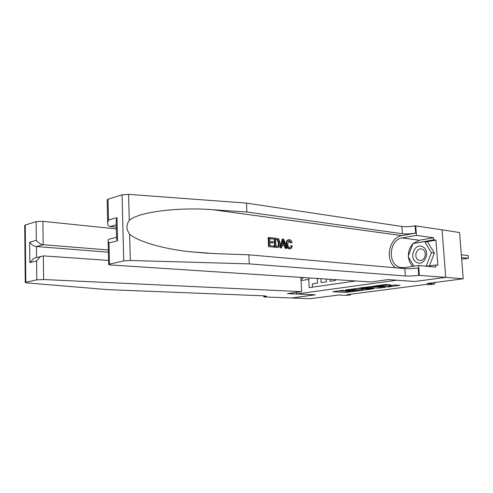 <?xml version="1.0" encoding="UTF-8"?>
<svg xmlns="http://www.w3.org/2000/svg" width="493" height="493" viewBox="0 0 493 493"><rect width="100%" height="100%" fill="white"/><g stroke="black" fill="none" stroke-linecap="round" stroke-linejoin="round"><path stroke-width="0.74" d="M343.393 290.26L332.763 291.733L346.074 292.386L357.283 291.006L349.611 291.437L347.664 291.215L350.313 290.617L341.637 291.036L340.762 290.864L343.393 290.26M390.499 284.837L385.316 284.51L373.478 286.162L388.527 286.914L400.088 285.256L394.024 285.059L388.663 285.829L391.725 286.156L385.982 286.692L376.67 286.026L385.612 285.49L390.487 284.646M414.761 281.472L396.612 280.227L296.533 293.994L315.286 294.814L291.628 297.982L310.307 298.696L338.531 295.024L346.419 295.375L350.677 294.826L347.115 294.666L426.131 284.436L429.569 284.671L434.629 284.017L434.518 282.52M414.767 281.503L445.654 277.368L463.241 278.779L427.024 283.5L434.629 284.017M357.579 288.393L345.069 290.075L358.331 290.765L371.032 289.175L357.579 288.393M359.36 288.011L372.079 286.439L385.452 287.265L378.618 288.085L371.673 287.869L368.123 288.393L373.885 288.75L372.603 288.923L359.36 288.011M442.067 229.824L459.568 232.53L463.241 278.779M312.488 287.154L312.309 283.882L317.566 283.111L317.313 278.453M320.881 278.687L321.103 282.594L326.458 281.805L326.298 279.038M329.953 279.278L330.07 281.281L335.536 280.48L335.486 279.642M296.533 293.994L296.453 292.38M309.678 277.953L308.735 279.395L309.191 287.629L355.823 280.967M308.735 279.395L301.057 280.566M350.677 294.826L350.64 294.21M303.472 277.547L300.995 279.488M343.516 291.11L347.657 291.147M338.297 290.852L341.088 290.987M362.54 289.169L365.208 288.812M347.238 289.644L347.152 289.952L359.945 290.685M353.795 288.762L353.832 289.403L362.589 289.995L359.915 290.5M362.589 289.983L362.515 288.824L361.702 288.651L361.776 289.829M356.95 288.393L361.702 288.651M353.832 289.403L347.251 289.841M371.044 286.747L379.548 286.883M367.772 287.468L362.102 287.986L365.886 288.306L370.65 287.807L367.772 287.468L367.735 286.883M371.106 287.696L370.964 286.464M422.618 246.771C414.564 242.383 408.444 258.603 416.671 262.387C424.689 267.009 431.042 250.493 422.618 246.771M422.563 249.347L421.842 249.07C416.425 247.264 413.263 257.679 418.495 260.027L419.352 260.347C424.738 262.042 427.801 251.621 422.563 249.347M413.923 266.183L408.142 256.434L412.998 243.573L424.596 241.576L427.579 241.971L434.376 253.063L429.428 265.918M428.75 266.017L424.633 266.047M424.596 241.576L431.406 252.712L426.383 265.789M434.376 253.063L431.406 252.712M116.366 228.912L42.891 221.326L43.181 244.713L36.427 246.543L36.599 257.599M108.306 249.963L43.181 244.713C40.401 244.238 38.115 242.772 36.328 240.325L36.118 221.64L25.248 225.03L25.796 282.249L25.248 282.434L26.795 282.89L107.425 289.619L264.18 295.843L266.602 296.275L263.854 296.922L291.585 297.988L315.156 294.808M315.156 294.832L287.505 293.625L301.648 291.653L43.612 279.525L36.778 279.858L25.796 282.249M263.854 296.922L263.798 295.825M301.648 291.653L300.884 277.38M108.546 260.433L43.322 255.879L43.612 279.525M24.712 225.56L25.248 225.03M36.118 221.64L42.891 221.326M108.355 252.182L36.427 246.543C33.666 246.081 31.404 244.633 29.648 242.205L36.328 240.325M36.778 279.858L36.562 260.933L40.512 256.606L43.322 255.879M36.562 260.933L29.863 262.603L33.758 258.32L40.512 256.606M268.568 246.685L273.849 247.073L268.568 246.685L268.124 237.521L273.233 237.934L273.282 238.988L269.603 238.785M269.794 242.722L273.221 242.815L269.782 242.451L269.936 245.625L273.8 246.019L273.849 247.073M274.65 238.094L274.163 238.193L274.613 247.295L277.423 247.431L275.1 247.196L274.65 238.094L278.009 238.6L278.976 239.351L280.172 243.16C280.332 245.101 279.864 246.469 278.761 247.276L277.423 247.431M288.892 240.8L290.377 242.839L291.184 242.679L289.52 240.67L288.892 240.8M286.852 243.85C286.716 241.853 287.246 240.504 288.43 239.801L287.918 239.906C286.556 240.633 285.909 242.008 285.983 244.023C286.279 246.857 287.462 248.484 289.539 248.903L290.007 248.817C288.072 248.373 287.018 246.722 286.852 243.85L285.983 244.023M107.166 200.022L108.01 199.221L122.067 194.84L128.581 194.365L246.488 203.104L246.894 212.021L402.38 233.75C406.214 234.138 410.638 233.929 415.661 233.121L401.949 235.617C388.977 237.299 384.497 260.532 395.663 267.798M246.894 212.021L212.791 209.722C179.563 206.998 138.816 211.713 129.265 220.34C126.103 224.888 126.22 229.498 129.628 234.169C137.547 241.256 162.043 248.645 189.047 251.658L214.541 253.599L248.836 254.807L404.827 268.611C408.666 268.839 413.122 268.623 418.181 267.958L418.711 275.328L445.709 277.362L414.921 281.485L388.114 279.593L371.106 281.965L110.98 264.975C109.175 264.84 108.392 264.624 108.633 264.322L123.737 260.908L122.067 194.84M282.754 239L282.261 239.099L280.184 247.856L281.632 247.856L280.671 247.763L282.754 239L283.765 239.117L286.735 248.373L285.792 248.275L284.929 245.434L282.218 245.15L281.632 247.856M282.169 245.391L284.116 245.594L285.299 248.373L286.735 248.373M246.488 203.104L401.869 226.472C405.696 226.897 410.121 226.688 415.131 225.849L442.067 229.806L445.709 277.362M248.836 254.807L249.248 263.878L405.345 275.981C409.19 276.185 413.645 275.963 418.711 275.328M129.628 234.169L130.325 260.483L249.248 263.878M413.109 243.554L419.333 240.245L433.538 237.768L433.698 239.844L413.473 243.493M427.006 266.275L435.59 265.012L437.815 265.228L435.923 240.153L433.698 239.844M435.59 265.012L435.744 267.107L418.625 265.481L419.327 275.242M415.741 225.732L416.443 235.371L402.109 237.946C388.798 239.623 387.313 265.117 400.408 267.477L404.192 267.631L418.625 265.481M433.538 237.768L416.443 235.371M116.323 227.193L110.087 226.54C108.349 226.324 107.548 225.018 107.684 222.633L108.491 220.001L117.001 217.604L116.157 220.334L116.2 221.979M130.325 260.483L123.737 260.908M412.777 266.349C410.293 263.94 408.851 260.803 408.444 256.952M408.383 255.799C408.358 251.011 409.88 246.987 412.943 243.721M414.077 243.388L413.541 243.32M435.923 240.153L426.297 241.804M117.001 217.604L117.568 240.812L116.607 238.877L116.582 237.805M117.568 240.812L109.021 242.938L108.103 241.059L108.405 239.382L116.57 237.306M289.52 240.67L288.793 240.769L287.739 243.943C287.776 246.032 288.485 247.307 289.872 247.776L290.488 247.689L291.505 245.717L290.667 245.878M288.43 239.801L289.514 239.647C290.747 239.838 291.591 240.787 292.053 242.507L291.184 242.679M291.505 245.717L292.398 246.106L290.944 248.694L290.007 248.817M282.964 241.712L282.434 244.14L284.609 244.368L283.309 240.097L282.964 241.712M280.671 247.763L280.184 247.856M284.929 245.434L284.116 245.594M285.792 248.275L285.299 248.373M283.869 241.934L283.05 242.1L283.66 244.269M275.963 246.241L278.317 246.284L278.791 245.89L279.26 243.043L278.003 239.697L275.618 239.247L275.963 246.241M275.1 247.196L274.613 247.295M278.791 245.89L278.07 246.032L278.391 243.215L279.26 243.043M278.003 239.697L277.337 239.832L278.391 243.215M276.93 239.388L276.283 239.524L277.337 239.832M275.63 239.45L276.283 239.524M273.282 238.988L269.591 238.575L269.726 241.391L273.171 241.761L273.221 242.815M269.055 246.586L268.611 237.416M461.553 257.537L468.35 258.314L463.562 259.028L461.658 258.813M468.128 255.571L468.35 258.314L468.128 255.571L461.337 254.764M318.996 278.563L317.326 278.816M347.596 291.16L347.664 292.306M346 291.24L346.074 292.386M380.195 286.92L380.263 288.004M378.538 286.901L378.618 288.085M373.256 286.587L373.337 287.783M371.599 286.673L371.673 287.869M370.773 286.482L370.847 287.641M385.544 284.486L385.612 285.49M383.862 284.707L383.918 285.576M382.426 284.899L382.463 285.484M391.048 285.453L391.085 286.014M29.863 262.603L29.648 242.205M264.248 295.843L264.291 296.86M212.791 209.722L401.949 235.617M404.827 268.611L405.345 275.981M402.38 233.75L401.869 226.472M108.01 199.221L108.491 220.001M109.021 242.938L109.501 264.014M128.581 194.365L129.265 220.34M415.661 233.121L415.131 225.849M419.333 240.245L402.109 237.946M116.268 224.857L110.087 226.54M340.743 290.519L340.762 290.864M347.645 290.876L347.664 291.215M362.084 287.641L362.102 287.986M376.646 285.681L376.67 286.026M391.67 285.373L391.725 286.156M420.498 260.464L419.352 260.347M25.248 282.434L24.705 225.307M189.047 251.658L208.219 253.31M403.219 267.73L400.408 267.477M107.154 199.677L107.684 222.633M116.607 238.877L116.157 220.334M108.103 241.059L108.633 264.322M290.013 247.782L290.488 247.689M277.744 246.395L278.317 246.284"/></g></svg>
